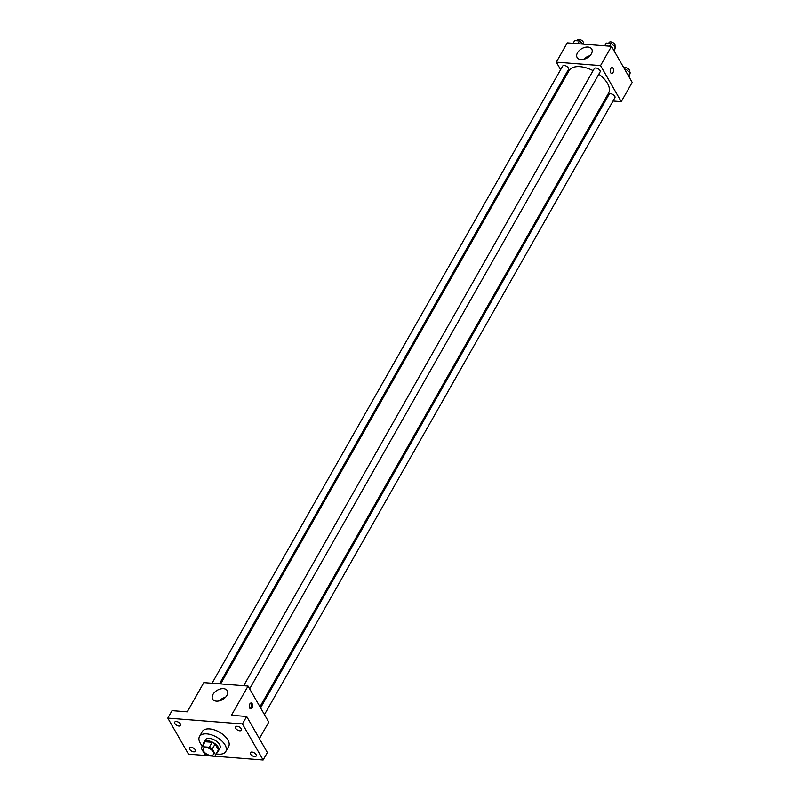 <?xml version="1.0" encoding="UTF-8"?>
<svg xmlns="http://www.w3.org/2000/svg" width="800" height="800" viewBox="0 0 800 800"><rect width="100%" height="100%" fill="white"/><g stroke="black" fill="none" stroke-linecap="round" stroke-linejoin="round"><path stroke-width="1.2" d="M213.24 751.87A5.89 3.1 29.6 0 1 213.52 754.4A5.89 3.1 29.6 0 1 206.88 754.18A5.89 3.1 29.6 0 1 203.29 748.58A5.89 3.1 29.6 0 1 208.01 747.94A5.89 3.1 29.6 0 1 213.24 751.87M209.36 747.26L202.27 746.71A7.99 4.2 29.6 0 0 201.46 747.54A7.99 4.2 29.6 0 0 201.22 748.17L204.54 753.95A7.99 4.2 29.6 0 0 207.45 755.72L214.54 756.27A7.99 4.2 29.6 0 0 215.35 755.44A7.99 4.2 29.6 0 0 215.59 754.81L212.27 749.03A7.99 4.2 29.6 0 0 209.36 747.26L212.19 742.29L205.1 741.73L202.27 746.71M215.59 754.81L218.42 749.84L215.1 744.06L212.27 749.03M218.42 749.84A7.99 4.2 29.6 0 1 218.18 750.46L215.35 755.44M201.46 747.54L204.28 742.57A7.99 4.2 29.6 0 1 205.1 741.73M212.19 742.29A7.99 4.2 29.6 0 1 215.1 744.06M217.5 751.66A8.41 4.42 -150.4 0 0 218.54 750.67A8.41 4.42 -150.4 0 0 213.41 742.67A8.41 4.42 -150.4 0 0 203.92 742.36A8.41 4.42 -150.4 0 0 203.6 743.77M203.92 742.36L205.33 739.88A8.41 4.42 29.6 0 1 212.08 738.96A8.41 4.42 29.6 0 1 219.55 744.57A8.41 4.42 29.6 0 1 219.95 748.18L218.54 750.67M202.36 745.96A15.13 7.96 29.6 0 1 199.48 736.55A15.13 7.96 29.6 0 1 211.63 734.9A15.13 7.96 29.6 0 1 225.08 745A15.13 7.96 29.6 0 1 225.8 751.5A15.13 7.96 29.6 0 1 216.25 753.85M199.48 736.55L202.31 731.58A15.13 7.96 29.6 0 1 214.46 729.93A15.13 7.96 29.6 0 1 227.91 740.03A15.13 7.96 29.6 0 1 228.63 746.53L225.8 751.5M176.37 721.54A3.36 1.77 29.6 0 1 179.66 723.07A3.36 1.77 29.6 0 1 180.59 725.45A3.36 1.77 29.6 0 1 176.79 725.33A3.36 1.77 29.6 0 1 174.74 722.13A3.36 1.77 29.6 0 1 176.37 721.54M237.17 726.29A3.36 1.77 29.6 0 1 240.46 727.82A3.36 1.77 29.6 0 1 241.39 730.2A3.36 1.77 29.6 0 1 237.59 730.08A3.36 1.77 29.6 0 1 235.54 726.88A3.36 1.77 29.6 0 1 237.17 726.29M251.98 752.07A3.36 1.77 29.6 0 1 255.27 753.6A3.36 1.77 29.6 0 1 256.2 755.98A3.36 1.77 29.6 0 1 252.4 755.86A3.36 1.77 29.6 0 1 250.35 752.66A3.36 1.77 29.6 0 1 251.98 752.07M191.17 747.32A3.36 1.77 29.6 0 1 194.46 748.85A3.36 1.77 29.6 0 1 195.39 751.23A3.36 1.77 29.6 0 1 191.59 751.11A3.36 1.77 29.6 0 1 189.54 747.91A3.36 1.77 29.6 0 1 191.17 747.32M214.63 756.21L263.13 760L242.43 723.94L167.8 718.11L188.51 754.17L207.26 755.63M259.39 738.64L268.77 722.13L248.06 686.07L231.46 715.29L246.67 716.48L267.37 752.54L263.13 760M246.67 716.48L242.43 723.94M248.06 686.07L203.84 682.62L187.24 711.84L172.04 710.65L167.8 718.11M226.88 695.46A8.43 5.35 150.1 0 1 219.47 700.85A8.43 5.35 150.1 0 1 212.63 699.12A8.43 5.35 150.1 0 1 217.28 690.27A8.43 5.35 150.1 0 1 227.26 690.71A8.43 5.35 150.1 0 1 226.88 695.46M252.18 703.75A2.94 1.67 -85.5 0 1 252.43 707.05A2.94 1.67 -85.5 0 1 250.71 708.86A2.94 1.67 -85.5 0 1 249.28 705.8A2.94 1.67 -85.5 0 1 251.17 703A2.94 1.67 -85.5 0 1 252.18 703.75M250.46 703.21A2.94 1.67 -85.5 0 1 250.79 703.64A2.94 1.67 -85.5 0 1 250.04 708.54M219.21 700.91A8.43 5.35 150.1 0 1 225.5 697.3M598.83 74.18A22.73 11.96 29.6 0 1 607.47 83.36A22.73 11.96 29.6 0 1 608.55 93.13L259.95 706.78M220.64 683.93L569.02 70.67A22.73 11.96 29.6 0 1 593.1 70.64M249.65 688.84L600.12 71.91A3.36 1.77 -150.4 0 0 598.07 68.71A3.36 1.77 -150.4 0 0 594.27 68.58L243.68 685.73M260.57 707.85L609.07 94.36A3.36 1.77 29.6 0 1 611.77 94A3.36 1.77 29.6 0 1 614.76 96.24A3.36 1.77 29.6 0 1 614.92 97.69L264.46 714.62M212.06 683.26L562.65 66.11A3.36 1.77 29.6 0 1 565.35 65.74A3.36 1.77 29.6 0 1 568.34 67.99A3.36 1.77 29.6 0 1 568.5 69.43L219.47 683.84M604.45 100.34L605.62 100.43M613.03 101.01L621.25 101.66L600.54 65.6L556.32 62.14L560.64 69.66M564.52 76.43L565.14 77.5M556.32 62.14L567.27 42.87L611.49 46.33L632.2 82.38L621.25 101.66M611.49 46.33L600.54 65.6M591.37 53.84A8.43 5.35 150.1 0 1 583.96 59.24A8.43 5.35 150.1 0 1 577.12 57.5A8.43 5.35 150.1 0 1 581.77 48.66A8.43 5.35 150.1 0 1 591.75 49.1A8.43 5.35 150.1 0 1 591.37 53.84M612.13 67.6A2.94 1.67 -85.5 0 1 613.13 68.36A2.94 1.67 -85.5 0 1 613.38 71.65A2.94 1.67 -85.5 0 1 611.67 73.47A2.94 1.67 -85.5 0 1 610.24 70.4A2.94 1.67 -85.5 0 1 612.13 67.6A2.94 1.67 -85.5 0 1 613.14 68.36A2.94 1.67 -85.5 0 1 613.38 71.65A2.94 1.67 -85.5 0 1 611.67 73.47M583.7 59.3A8.43 5.35 150.1 0 1 589.99 55.69M614.33 51.27L615.4 46.99L611.07 43.43L606.28 43.05L604.72 45.8M615.4 46.99L613.65 50.08M611.07 43.43L609.51 46.17M608.67 43.24L609.1 42.47A3.36 1.77 29.6 0 1 611.8 42.1A3.36 1.77 29.6 0 1 614.79 44.35A3.36 1.77 29.6 0 1 614.95 45.79L614.63 46.36M583.29 44.12L579.45 40.95L574.66 40.58L573.1 43.33M579.45 40.95L577.89 43.7M577.05 40.77L577.48 40A3.36 1.77 29.6 0 1 580.18 39.63A3.36 1.77 29.6 0 1 583.17 41.88A3.36 1.77 29.6 0 1 583.33 43.32L583.01 43.89M629.14 77.05L630.2 72.77L625.87 69.21L624.57 69.1M630.2 72.77L628.45 75.86M625.87 69.21L625.25 70.29M624 68.11A3.36 1.77 29.6 0 1 626.75 67.93A3.36 1.77 29.6 0 1 629.59 70.13A3.36 1.77 29.6 0 1 629.75 71.57L629.43 72.14"/></g></svg>
